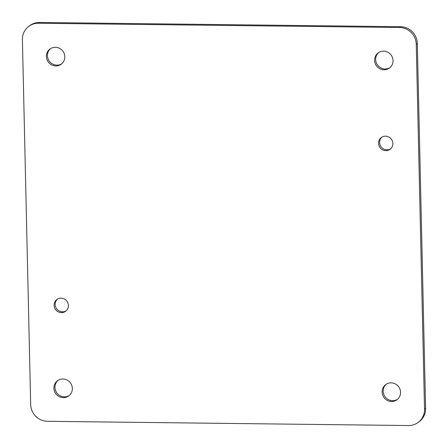 <?xml version="1.0" encoding="UTF-8"?>
<svg xmlns="http://www.w3.org/2000/svg" width="448" height="448" viewBox="0 0 448 448"><rect width="100%" height="100%" fill="white"/><g stroke="black" fill="none" stroke-linecap="round" stroke-linejoin="round"><path stroke-width="0.67" d="M378.728 52.517A9.442 9.106 -126.6 0 0 376.298 62.798A9.442 9.106 -126.6 0 0 385.084 68.998A9.442 9.106 -126.6 0 0 389.956 67.631M381.875 137.15A7.325 7.062 -126.6 0 0 390.572 148.854M57.428 299.146A7.325 7.062 -126.6 0 0 66.125 310.85M58.044 380.369A9.442 9.106 -126.6 0 0 55.614 390.656A9.442 9.106 -126.6 0 0 64.406 396.85A9.442 9.106 -126.6 0 0 69.272 395.483M50.518 48.664A9.442 9.106 -126.6 0 0 48.087 58.946A9.442 9.106 -126.6 0 0 56.874 65.145A9.442 9.106 -126.6 0 0 61.746 63.778M386.254 384.222A9.442 9.106 -126.6 0 0 383.824 394.509A9.442 9.106 -126.6 0 0 392.616 400.702A9.442 9.106 -126.6 0 0 397.482 399.336M28.79 26.359L29.859 25.564A16.794 16.201 53.4 0 1 39.502 22.462L400.534 26.701A16.794 16.201 53.4 0 1 417.318 43.478L425.6 408.352A16.794 16.201 53.4 0 1 419.21 421.641L418.141 422.436A16.794 16.201 53.4 0 1 408.498 425.538L47.466 421.299A16.794 16.201 53.4 0 1 30.682 404.522L22.4 39.648A16.794 16.201 53.4 0 1 28.79 26.359A16.794 16.201 53.4 0 1 38.433 23.251L399.465 27.49A16.794 16.201 53.4 0 1 416.254 44.268L424.53 409.147A16.794 16.201 53.4 0 1 418.141 422.436M384.02 69.793A9.442 9.106 53.4 0 1 375.11 63.269A9.442 9.106 53.4 0 1 378.179 52.892A9.442 9.106 53.4 0 1 391.115 55.037A9.442 9.106 53.4 0 1 389.441 68.046A9.442 9.106 53.4 0 1 384.02 69.793M385.851 150.629A7.325 7.062 53.4 0 1 381.321 137.519A7.325 7.062 53.4 0 1 391.362 139.182A7.325 7.062 53.4 0 1 385.851 150.629M61.41 312.626A7.325 7.062 53.4 0 1 56.874 299.522A7.325 7.062 53.4 0 1 66.914 301.185A7.325 7.062 53.4 0 1 61.41 312.626M63.336 397.645A9.442 9.106 53.4 0 1 54.426 391.126A9.442 9.106 53.4 0 1 57.495 380.75A9.442 9.106 53.4 0 1 70.431 382.894A9.442 9.106 53.4 0 1 68.757 395.898A9.442 9.106 53.4 0 1 63.336 397.645M55.81 65.94A9.442 9.106 53.4 0 1 46.9 59.416A9.442 9.106 53.4 0 1 49.969 49.039A9.442 9.106 53.4 0 1 62.905 51.184A9.442 9.106 53.4 0 1 61.23 64.193A9.442 9.106 53.4 0 1 55.81 65.94M391.546 401.498A9.442 9.106 53.4 0 1 382.637 394.979A9.442 9.106 53.4 0 1 385.706 384.602A9.442 9.106 53.4 0 1 398.642 386.747A9.442 9.106 53.4 0 1 396.967 399.75A9.442 9.106 53.4 0 1 391.546 401.498M416.254 44.268L417.318 43.478M400.534 26.701L399.465 27.49M39.502 22.462L38.433 23.251M425.6 408.352L424.53 409.147"/></g></svg>
